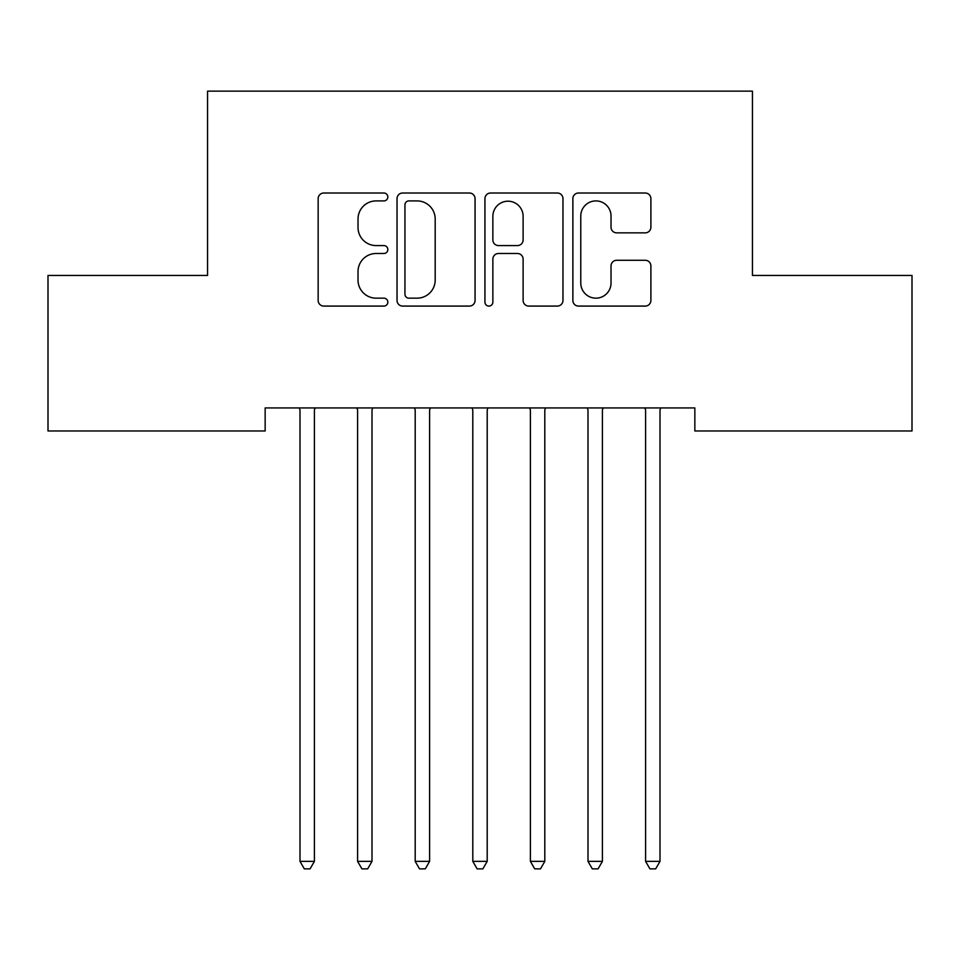<?xml version="1.0" encoding="UTF-8"?>
<svg xmlns="http://www.w3.org/2000/svg" width="960" height="960" viewBox="0 0 960 960"><rect width="100%" height="100%" fill="white"/><g stroke="black" fill="none" stroke-linecap="round" stroke-linejoin="round"><path stroke-width="1.44" d="M387.84 196.956A3.96 3.96 0 0 0 383.88 193.008L323.808 193.008A5.652 5.652 0 0 0 318.156 198.66L318.156 300.432A5.652 5.652 0 0 0 323.808 306.084L383.88 306.084A3.96 3.96 0 0 0 387.84 302.124A3.96 3.96 0 0 0 383.88 298.164L376.116 298.164A18.096 18.096 0 0 1 358.02 280.068L358.02 271.596A18.096 18.096 0 0 1 376.116 253.5L383.88 253.5A3.96 3.96 0 0 0 387.84 249.54A3.96 3.96 0 0 0 383.88 245.58L376.116 245.58A18.096 18.096 0 0 1 358.02 227.496L358.02 219.012A18.096 18.096 0 0 1 376.116 200.916L383.88 200.916A3.96 3.96 0 0 0 387.84 196.956M645.228 232.86A5.652 5.652 0 0 0 650.892 227.208L650.892 198.66A5.652 5.652 0 0 0 645.228 193.008L578.52 193.008A5.652 5.652 0 0 0 572.868 198.66L572.868 300.432A5.652 5.652 0 0 0 578.52 306.084L645.228 306.084A5.652 5.652 0 0 0 650.892 300.432L650.892 265.944A5.652 5.652 0 0 0 645.228 260.28L616.68 260.28A5.652 5.652 0 0 0 611.028 265.944L611.028 283.044A15.12 15.12 0 0 1 595.908 298.164A15.12 15.12 0 0 1 580.776 283.044L580.776 216.048A15.12 15.12 0 0 1 595.908 200.916A15.12 15.12 0 0 1 611.028 216.048L611.028 227.208A5.652 5.652 0 0 0 616.68 232.86L645.228 232.86M694.848 407.94L265.152 407.94L265.152 430.98L48 430.98L48 275.46L207.552 275.46L207.552 91.14L752.448 91.14L752.448 275.46L912 275.46L912 430.98L694.848 430.98L694.848 407.94M475.056 198.66A5.652 5.652 0 0 0 469.404 193.008L402.684 193.008A5.652 5.652 0 0 0 397.032 198.66L397.032 300.432A5.652 5.652 0 0 0 402.684 306.084L469.404 306.084A5.652 5.652 0 0 0 475.056 300.432L475.056 198.66M490.596 193.008L557.316 193.008A5.652 5.652 0 0 1 562.968 198.66L562.968 300.432A5.652 5.652 0 0 1 557.316 306.084L528.768 306.084A5.652 5.652 0 0 1 523.116 300.432L523.116 259.152A5.652 5.652 0 0 0 517.452 253.5L498.516 253.5A5.652 5.652 0 0 0 492.864 259.152L492.864 302.124A3.96 3.96 0 0 1 488.904 306.084A3.96 3.96 0 0 1 484.944 302.124L484.944 198.66A5.652 5.652 0 0 1 490.596 193.008M408.9 200.916A3.96 3.96 0 0 0 404.94 204.876L404.94 294.204A3.96 3.96 0 0 0 408.9 298.164L417.096 298.164A18.096 18.096 0 0 0 435.192 280.068L435.192 219.012A18.096 18.096 0 0 0 417.096 200.916L408.9 200.916M523.116 216.324A15.12 15.12 0 0 0 507.984 201.204A15.12 15.12 0 0 0 492.864 216.324L492.864 239.928A5.652 5.652 0 0 0 498.516 245.58L517.452 245.58A5.652 5.652 0 0 0 523.116 239.928L523.116 216.324M299.244 407.94L299.58 408.792A5.76 5.76 -179.4 0 1 300 410.94L300 861.372L314.4 861.372L314.4 410.94A5.76 5.76 -179.4 0 1 314.82 408.792L315.156 407.94M314.4 861.372L310.08 868.86L304.32 868.86L300 861.372M356.844 407.94L357.18 408.792A5.76 5.76 -179.4 0 1 357.6 410.94L357.6 861.372L372 861.372L372 410.94A5.76 5.76 -179.4 0 1 372.42 408.792L372.756 407.94M372 861.372L367.68 868.86L361.92 868.86L357.6 861.372M414.444 407.94L414.78 408.792A5.76 5.76 -179.4 0 1 415.2 410.94L415.2 861.372L429.6 861.372L429.6 410.94A5.76 5.76 -179.4 0 1 430.02 408.792L430.356 407.94M429.6 861.372L425.28 868.86L419.52 868.86L415.2 861.372M472.044 407.94L472.38 408.792A5.76 5.76 -179.4 0 1 472.8 410.94L472.8 861.372L487.2 861.372L487.2 410.94A5.76 5.76 -179.4 0 1 487.62 408.792L487.956 407.94M487.2 861.372L482.88 868.86L477.12 868.86L472.8 861.372M529.644 407.94L529.98 408.792A5.76 5.76 -179.4 0 1 530.4 410.94L530.4 861.372L544.8 861.372L544.8 410.94A5.76 5.76 -179.4 0 1 545.22 408.792L545.556 407.94M544.8 861.372L540.48 868.86L534.72 868.86L530.4 861.372M587.244 407.94L587.58 408.792A5.76 5.76 -179.4 0 1 588 410.94L588 861.372L602.4 861.372L602.4 410.94A5.76 5.76 -179.4 0 1 602.82 408.792L603.156 407.94M602.4 861.372L598.08 868.86L592.32 868.86L588 861.372M644.844 407.94L645.18 408.792A5.76 5.76 -179.4 0 1 645.6 410.94L645.6 861.372L660 861.372L660 410.94A5.76 5.76 -179.4 0 1 660.42 408.792L660.756 407.94M660 861.372L655.68 868.86L649.92 868.86L645.6 861.372"/></g></svg>

